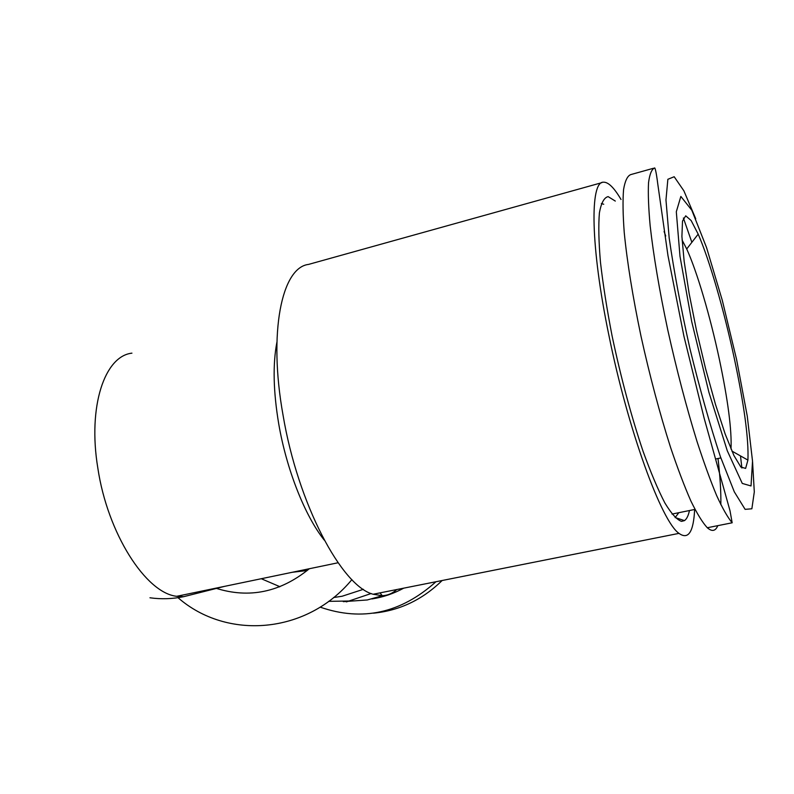 <?xml version="1.0" encoding="UTF-8"?>
<svg xmlns="http://www.w3.org/2000/svg" width="794" height="794" viewBox="0 0 794 794"><rect width="100%" height="100%" fill="white"/><g stroke="black" fill="none" stroke-linecap="round" stroke-linejoin="round"><path stroke-width="1.19" d="M731.006 449.027C731.889 430.189 727.979 400.146 719.275 358.898C710.183 316.32 697.063 271.608 686.711 248.988L682.086 240.006M734.083 357.369C723.88 309.888 709.479 259.926 698.184 234.141L691.127 220.514L685.718 215.829L682.512 221.06L681.907 236.443L684.14 261.216L689.142 293.542L696.517 330.562L705.598 368.753L715.483 404.394L725.22 434.149L733.924 455.518L740.871 467.051L745.616 468.4L747.918 460.103C748.821 439.271 744.206 405.029 734.083 357.369M736.574 359.464L722.292 300.331L706.561 247.619L691.832 210.261L680.855 196.436L676.309 211.78L679.992 256.313L691.753 321.788L708.973 392.534L727.274 450.744L742.271 483.427L751.025 485.958L752.523 461.125L747.253 416.066L736.574 359.464M665.719 236.007L664.082 231.53M653.393 168.288L630.754 174.601C627.449 175.861 625.047 180.843 623.568 189.548C622.685 200.416 622.903 214.757 624.243 232.573C627.171 262.209 632.758 296.797 641.026 336.338C649.849 376.227 659.685 413.217 670.543 447.33C677.61 468.331 684.378 486.196 690.859 500.954C697.033 513.619 702.511 522.551 707.295 527.742C712.01 531.881 715.513 531.186 717.806 525.648M720.833 504.696C721.091 492.3 720.148 476.906 718.014 458.505M350.511 600.989L328.666 601.346M403.739 588.156C393.616 593.644 383.006 597.237 371.9 598.944M279.905 586.697L261.286 578.727M307.218 570.519L292.261 572.285M435.956 581.744C400.871 613.256 362.272 621.722 320.151 607.132M675.128 517.619L678.801 512.706M603.728 204.237L601.346 203.582M615.3 201.071L608.135 196.624C604.105 197.547 601.197 202.956 599.401 212.852C598.358 225.347 598.716 241.852 600.472 262.348C603.063 284.778 606.944 309.352 612.114 336.061C620.968 377.865 631.299 416.304 643.1 451.399C650.743 472.519 657.998 489.709 664.876 502.969C671.337 513.629 676.875 519.762 681.51 521.37L684.478 520.606C686.671 519.107 688.338 515.753 689.46 510.532M694.641 509.48C693.539 532.059 688.329 540.029 678.989 533.37C661.63 521.737 627.994 430.14 608.899 335.316C590.448 246.348 589.734 181.211 603.5 182.193C608.333 182.005 614.169 187.771 621.027 199.493M396.802 589.535C392.504 593.426 387.661 595.48 382.261 595.699L373.13 594.249C341.698 586.28 297.899 503.882 283.051 415.193C268.084 332.081 281.81 267.429 308.509 264.422L601.872 182.65M324.25 540.099C305.025 516.04 286.565 469.661 278.734 423.927C273.305 391.521 272.689 364.287 276.898 342.234M338.075 562.757L176.725 596.304L183.732 596.671L224.384 586.399M215.76 588.195C249.167 598.775 280.351 592.294 309.323 568.742M178.005 597.684C226.905 640.421 306.802 634.227 351.891 579.62M382.38 595.699L367.285 599.966L343.316 601.654M371.155 593.515L346.392 601.892M363.384 589.317L342.095 596.244L333.579 597.545M279.458 586.875L278.118 586.151M695.733 218.767L683.882 190.828L674.185 176.734L667.863 179.295L665.968 199.969L669.173 237.952C673.908 271.032 680.825 307.923 689.917 348.616C699.832 389.08 709.995 425.098 720.396 456.659L734.311 491.853L745.109 509.351L751.868 508.785L754.3 491.933L752.563 461.79M691.862 242.319L683.386 217.993M654.703 167.921C651.735 169.092 649.681 174.005 648.539 182.66C647.983 193.488 648.519 207.82 650.147 225.665C653.472 255.37 659.338 290.088 667.744 329.838C676.657 369.944 686.423 407.183 697.043 441.553C703.931 462.723 710.471 480.747 716.684 495.645C722.56 508.448 727.721 517.499 732.167 522.789L730.014 510.8L704.169 418.289L683.942 336.289L667.982 255.668L657.71 183.573C657.313 180.139 655.844 169.251 654.703 167.921M741.884 468.023L740.494 455.915M442.139 580.513C422.398 599.768 399.501 610.655 373.438 613.176M176.725 596.304C145.997 593.148 107.518 533.608 97.811 467.954C87.618 406.329 104.699 356.049 131.943 353.161M183.732 596.671C172.427 598.984 161.172 599.351 149.957 597.783M672.022 514.075L694.978 509.411M720.833 457.91L715.583 459.031M731.889 451.071L747.918 460.103M686.711 248.988L698.184 234.141M707.295 527.742L732.167 522.789M675.237 517.559L684.478 520.606M678.989 533.37L373.13 594.249M380.018 592.88L382.261 595.699"/></g></svg>
